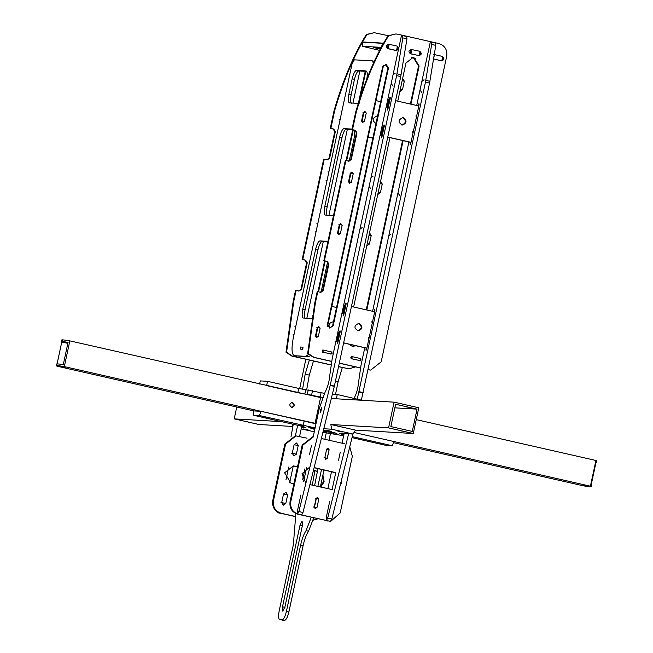 <?xml version="1.0" encoding="UTF-8"?>
<svg xmlns="http://www.w3.org/2000/svg" width="653" height="653" viewBox="0 0 653 653"><rect width="100%" height="100%" fill="white"/><g stroke="black" fill="none" stroke-linecap="round" stroke-linejoin="round"><path stroke-width="0.98" d="M62.59 340.45C60.386 339.544 62.802 339.682 69.838 340.874L64.32 366.602C57.293 365.411 54.876 365.272 57.072 366.178L56.207 365.688L56.574 363.974M56.999 364.276C55.685 363.631 57.782 363.754 63.284 364.643L68.059 342.352C62.557 341.454 60.468 341.331 61.774 341.984L56.999 364.276M61.717 339.96L61.349 341.674L61.774 341.984L67.847 343.364M67.928 342.964L65.202 342.262L67.977 342.743M65.104 367.394L60.06 366.276L65.104 367.394M316.019 423.65L315.015 423.593L320.525 397.865L315.015 423.593L64.32 366.602M322.321 397.971L69.838 340.874M294.707 405.489L292.079 407.554C288.993 405.611 289.091 403.856 292.389 402.297L294.707 405.489M301.515 427.437L305.408 427.666C306.812 427.609 303.89 426.744 296.633 425.054L253.144 415.169L253.854 410.917L57.072 366.178M291.842 407.529L294.225 405.456L292.144 402.297M305.351 427.307L305.93 427.601M292.218 424.05L292.65 426.915M253.854 410.917L261.11 411.341L259.388 415.528L253.144 415.169M323.79 428.735L331.7 429.201L330.826 424.515L355.542 430.131L353.004 434.041L339.723 433.331L343.886 434.678M388.568 427.886L394.077 402.158L418.793 407.774L413.276 433.502L388.568 427.886L330.826 424.515M261.11 411.341L316.044 423.511M259.388 415.528L315.105 427.911M352.285 436.645L392.502 445.795L386.258 445.428L352.032 437.649M343.658 435.747L322.909 432.286M314.273 431.78L301.196 428.907M353.004 434.041L331.7 429.201M331.561 431.404L326.516 430.294L331.561 431.404M343.739 435.355L341.666 434.8L343.788 435.135M308.379 430.058L303.335 428.939L308.379 430.058M303.874 426.172L298.829 425.054L303.874 426.172M314.697 429.796L313.979 429.56L314.73 429.641M267.632 417.936L262.588 416.818L267.632 417.936M382.952 444.146L377.907 443.036L382.952 444.146M342.213 432.025L337.168 430.915L342.213 432.025M323.472 430.017L336.866 433.388L323.186 431.176M314.811 429.274L308.779 427.568L315.04 428.213M392.502 445.795L393.628 441.469L354.024 432.466L590.41 486.207L595.928 460.479L596.793 460.969L596.426 462.683L596.001 462.373L591.226 484.673L591.651 484.983L591.283 486.697L590.41 486.207C592.614 487.114 590.198 486.975 583.162 485.783L393.335 442.628M390.853 426.564L412.263 431.429L417.047 409.137L395.628 404.264L390.853 426.564M404.77 406.607L408.076 407.203L404.77 406.607M399.628 430.621L402.925 431.217L399.628 430.621M355.542 430.131L413.276 433.502M394.861 407.839L417.047 409.137M332.369 394.216L337.266 394.502L336.344 398.787L331.308 398.493L394.077 402.158M595.911 462.797L596.426 462.683M582.378 484.991L587.431 486.11L582.378 484.991M416.247 419.626L595.928 460.479M236.753 407.023L234.207 418.875L258.923 424.499L292.577 426.458M247.854 421.765L244.557 421.169L247.854 421.765M281.655 421.65L234.207 418.875M259.625 384.021L260.294 380.903L267.542 381.328L298.715 388.413L324.37 393.343M337.266 394.502L361.942 400.281M313.979 395.742L308.934 394.632L313.979 395.742M322.525 397.44L320.166 396.926L321.088 392.641M267.542 381.328L266.62 385.613L297.792 392.698L320.166 396.926M389.343 99.264L389.539 98.342C390.094 96.807 390.323 96.824 390.216 98.383L387.931 109.018C387.376 110.553 387.147 110.537 387.253 108.978L387.482 107.949M387.931 109.018C387.376 110.553 387.147 110.537 387.253 108.978L387.906 109.124M390.192 98.497L389.539 98.342C390.094 96.807 390.323 96.824 390.216 98.383M345.217 305.073L345.413 304.151C345.976 302.617 346.196 302.633 346.09 304.192L343.813 314.828C343.258 316.362 343.029 316.346 343.135 314.787L343.356 313.758M343.813 314.828C343.258 316.362 343.029 316.346 343.135 314.787L343.788 314.934M346.066 304.306L345.413 304.151C345.976 302.617 346.196 302.633 346.09 304.192M383.384 127.049L383.58 126.127C384.135 124.592 384.364 124.609 384.258 126.168L381.981 136.804C381.417 138.338 381.197 138.322 381.303 136.763L381.523 135.734M381.981 136.804C381.417 138.338 381.197 138.322 381.303 136.763L381.956 136.91M384.233 126.282L383.58 126.127C384.135 124.592 384.364 124.609 384.258 126.168M339.258 332.859L339.462 331.936C340.017 330.402 340.246 330.418 340.14 331.977L337.854 342.613C337.299 344.147 337.07 344.131 337.177 342.572L337.397 341.543M337.854 342.613C337.299 344.147 337.07 344.131 337.177 342.572L337.83 342.719M340.115 332.091L339.462 331.936C340.017 330.402 340.246 330.418 340.14 331.977M301.694 514.85L297.572 513.919L301.694 514.85L302.976 512.483L334.32 386.372L400.738 76.564L406.958 38.821L406.68 36.519L402.558 35.58L401.473 35.515L393.024 74.932M320.419 410.19L321.725 407.66L320.558 412.802L320.419 410.19M336.026 340.768L332.181 358.75L329.749 375.622C329.161 381.972 327.651 387.368 325.227 391.808L319.301 408.329L313.195 436.824M358.064 238.027L337.87 332.197M369.125 186.407L359.925 229.285L362.121 227.546M393.114 86.18L391.188 83.519L370.961 177.836M300.853 495.007L297.393 511.128L297.572 513.919L298.854 511.544L330.279 385.115L396.624 75.634L402.836 37.882L402.558 35.58L406.713 36.519M306.559 467.768L303.661 481.294M418.173 105.819L418.369 104.896C418.924 103.362 419.153 103.378 419.046 104.937L416.761 115.573C416.206 117.107 415.977 117.091 416.083 115.532M419.022 105.051L418.369 104.896C418.924 103.362 419.153 103.378 419.046 104.937M374.047 311.628L374.242 310.706C374.806 309.171 375.026 309.187 374.92 310.746L372.643 321.382C372.088 322.917 371.859 322.9 371.965 321.341M374.895 310.861L374.242 310.706C374.806 309.171 375.026 309.187 374.92 310.746M412.41 132.681C412.965 131.147 413.194 131.163 413.088 132.722L410.81 143.358C410.247 144.893 410.027 144.876 410.133 143.317L410.353 142.289M410.81 143.358C410.247 144.893 410.027 144.876 410.133 143.317L410.786 143.464M368.292 338.491C368.847 336.956 369.067 336.972 368.961 338.532L366.684 349.167C366.129 350.702 365.9 350.685 366.007 349.126L366.227 348.098M366.684 349.167C366.129 350.702 365.9 350.685 366.007 349.126L366.659 349.273M330.467 521.396L331.806 519.037L352.93 434.033M361.395 399.987L429.568 83.119L435.788 45.375L435.543 43.074L430.303 42.07L421.862 81.462L424.042 79.739M354.057 398.363C356.481 393.922 357.991 388.527 358.579 382.176L361.011 365.305L364.864 347.339M386.927 244.418L372.594 311.301M388.755 235.839L390.951 234.101M399.881 195.639L397.955 192.962L386.894 244.581M399.791 184.391L408.892 141.954M421.944 92.734L420.01 90.057L416.712 105.484M421.846 81.478L420.01 90.073M357.281 399.016L425.454 82.188L431.666 44.437L431.388 42.135L435.51 43.074M329.675 501.561L326.222 517.682L326.402 520.474L327.684 518.098L348.645 433.788M330.491 521.404L326.369 520.465L330.524 521.404M335.773 472.543L332.108 489.628M344.131 433.519L342.058 443.207M283.263 505.177L285.083 503.463L285.81 503.504L287.647 494.933L286.047 492.321L283.524 493.995L287.647 494.933L285.81 503.504L281.688 502.573L283.524 493.995L281.688 502.573L283.288 505.185L285.81 503.504L280.961 502.524M295.654 454.145L296.38 454.186L298.217 445.615L296.617 443.003L294.103 444.677L298.217 445.615L296.38 454.186L292.258 453.255L294.103 444.677L292.258 453.255L293.858 455.867L296.38 454.186L291.662 453.215M309.367 360.048L305.171 374.185L302.584 389.229M297.654 425.291L295.401 435.804M288.699 467.05L285.973 479.784M278.398 512.499L277.958 512.768L277.631 512.099M291.05 436.506L293.254 424.287M299.686 388.625L305.816 359.24M306.69 389.792L309.285 375.124L305.171 374.185M313.481 360.987L309.285 375.124M282.104 513.707L277.99 512.776L282.08 513.707M297.515 466.862L293.262 465.924L289.638 482.804M301.759 426.278L299.572 436.482M369.067 235.023L371.231 235.513L369.386 244.091L367.231 243.602M380.103 183.575L382.258 184.064L380.421 192.635L378.258 192.145M402.158 80.662L404.321 81.152L402.485 89.73L400.322 89.241M370.651 235.464L371.231 235.496L369.386 244.108L368.774 244.214M382.266 184.048L380.666 181.436L380.079 181.395L381.679 184.007L382.266 184.048L380.413 192.651L377.94 194.341M399.865 91.396L402.477 89.747L400.003 91.436M326.345 432.482L324.884 439.306M312.289 485.155L314.877 470.813M342.311 367.541L338.115 381.679L335.52 394.404M330.54 433.053L328.998 440.244M334.638 110.765L334.058 110.732C343.021 79.96 353.795 54.55 366.39 34.495L366.97 34.527C354.375 54.583 343.6 80.001 334.638 110.765L330.859 128.404L333.74 129.057L335.34 131.669L329.643 158.255L327.12 159.928L324.239 159.275L302.747 259.519L305.628 260.172L307.228 262.784L301.531 289.369L299.009 291.042L296.127 290.389L293.744 301.506L286.577 352.253L285.998 352.22L293.164 301.474L293.744 301.506M334.058 110.732L330.279 128.372L330.859 128.404M285.998 352.22L291.826 356.065L330.998 364.97M286.577 352.253L292.405 356.097L331.014 364.872M374.789 49.228L362.333 46.265L363.117 41.98L382.666 43.122L381.727 46.175M415.488 58.509L411.529 57.611M338.564 366.586L349.037 368.831L355.51 366.88M388.168 35.686L374.234 32.683L366.97 34.527M317.987 222.738L315.881 232.599M342.058 110.488L339.944 120.348M329.022 171.282L326.908 181.142M295.931 325.643L293.817 335.503M327.586 326.247L383.564 65.161M306.845 318.248L323.308 241.455M328.908 215.343L347.372 129.204M352.971 103.092L359.86 70.965M365.827 71.316L360.007 98.472M353.265 129.939L346.661 160.711M325.153 261.053L318.558 291.826M366.766 245.757L369.386 244.108L366.913 245.789M371.231 235.496L369.533 232.868M377.801 194.308L380.413 192.651L378.242 192.26M403.742 81.103L404.321 81.135L402.623 78.507M404.321 81.135L402.477 89.747L400.297 89.347L401.905 89.698M326.541 159.895L329.055 158.222L334.76 131.637L333.161 129.025L330.279 128.372M324.239 159.275L323.659 159.242L302.168 259.486L302.747 259.519M298.429 291.009L300.951 289.336L306.649 262.751L305.049 260.139L302.168 259.486M296.127 290.389L295.548 290.356L293.164 301.474M338.548 366.684L349.037 368.831M374.234 32.683L366.39 34.495M312.24 318.566L312.869 315.595M317.995 291.703L324.59 260.922M346.106 160.589L352.702 129.808M358.358 103.411L365.247 71.283M369.5 233.015L370.667 235.39M402.591 78.654L403.758 81.029M351.763 103.411C350.424 102.782 350.228 99.876 351.183 94.693L354.481 79.331C355.746 74.173 357.158 71.357 358.734 70.899L366.725 71.365M366.668 79.674C367.631 74.483 367.435 71.569 366.088 70.94L356.432 70.377C354.857 70.834 353.436 73.65 352.171 78.809L348.882 94.171C347.927 99.354 348.114 102.26 349.461 102.888L359.126 103.452M373.296 63.39L372.659 60.909L354.342 59.831L352.008 64.043L341.919 111.132L340.948 111.075M364.423 121.515L366.26 112.945L363.958 112.422L362.121 120.993L361.15 120.936L364.423 121.515L362.121 120.993M351.396 182.309L353.232 173.739L350.922 173.216L349.086 181.787L348.122 181.73L351.396 182.309L349.086 181.787M340.36 233.766L342.196 225.187L339.895 224.665L338.058 233.243L337.087 233.186L340.36 233.766L338.058 233.243M318.297 336.67L320.141 328.1L317.831 327.569L315.995 336.148L315.024 336.091L318.297 336.67L315.995 336.148M308.494 354.481L305.784 356.375L294.16 355.681L308.094 356.897L310.093 355.836M305.637 318.566C304.298 317.938 304.11 315.032 305.065 309.849L317.929 249.821C319.195 244.663 320.615 241.847 322.182 241.39L327.896 241.724M327.7 215.661C326.361 215.033 326.165 212.127 327.12 206.944L341.992 137.571C343.258 132.412 344.678 129.604 346.253 129.139L351.959 129.474M327.92 171.87L328.883 171.927L340.082 119.711L339.111 119.654M316.885 223.326L317.856 223.383L327.047 180.506L326.076 180.448M294.821 326.231L295.793 326.288L316.011 231.954L315.048 231.897M296.682 356.236L294.381 355.705C291.695 354.448 291.311 348.637 293.221 338.278L293.956 334.858L292.985 334.809M321.096 292.242L327.61 261.869M327.977 241.341L319.88 240.867C318.305 241.324 316.885 244.132 315.628 249.299L302.755 309.326C301.8 314.509 301.996 317.415 303.335 318.044L312.999 318.607M352.049 129.09L343.943 128.617C342.368 129.074 340.948 131.89 339.691 137.048L324.819 206.421C323.864 211.605 324.051 214.511 325.398 215.139L333.495 215.612M349.208 161.128L354.187 137.897L354.522 130.225M362.986 112.365L363.958 112.422M349.959 173.159L350.922 173.216M338.923 224.608L339.895 224.665M316.868 327.512L317.831 327.569M303.033 347.176L300.617 347.029L300.176 349.086L302.592 349.233L303.033 347.176L302.755 349.265L300.315 349.118M300.176 349.086L300.78 347.07M356.293 112.03L355.714 111.998C364.676 81.225 375.451 55.815 388.045 35.76L388.625 35.793C376.03 55.848 365.256 81.258 356.293 112.03L352.506 129.669L355.395 130.322L356.995 132.934L351.29 159.52L348.775 161.193L345.894 160.54L324.402 260.784L327.284 261.437L328.883 264.049L323.186 290.634L320.664 292.307L317.782 291.654L315.399 302.772L308.232 353.518L307.653 353.485L314.819 302.739L315.399 302.772M355.714 111.998L351.926 129.629L352.506 129.669M308.232 353.518L314.06 357.362L331.651 361.354M339.315 363.101L360.48 367.908M368.145 369.655L370.692 370.096L381.189 361.827L446.725 56.134C447.427 49.783 444.873 45.604 439.045 43.596L397.84 34.225L395.889 33.948L388.625 35.793M410.941 104.17L419.12 66.043L414.002 57.684L412.941 57.529L405.937 63.047L397.767 101.174M389.947 137.644L353.64 306.992M366.823 309.987L403.121 140.64M348.588 344.09L352.138 346.229L356.236 345.829M382.682 66.753L327.447 324.427L329.683 328.084L333.21 325.741L388.453 68.059L386.209 64.402L382.682 66.753M349.404 183.273L351.004 182.293L349.494 183.297L348.531 181.73L350.375 173.151L351.885 172.147L352.857 173.649M316.313 337.634L317.913 336.646L316.403 337.658L315.44 336.091L317.285 327.512L318.795 326.508L319.766 328.01M338.376 234.729L339.976 233.741L338.466 234.745L337.503 233.178L339.34 224.608L340.85 223.604L341.821 225.105M362.439 122.478L364.039 121.499L362.529 122.503L361.566 120.936L363.403 112.357L364.921 111.353L365.892 112.855M358.089 237.88L359.934 229.268M371.051 189.084L369.125 186.423L370.969 177.82L373.157 176.098M336.034 340.784L337.911 332.034M397.955 192.978L400.256 182.228M391.188 83.519L393.033 74.907L395.22 73.185M331.61 352.008L332.246 353.216L331.193 354.048L322.794 352.147L322.027 350.898L323.382 350.098L331.618 351.975L331.177 354.032L322.941 352.155L323.382 350.098M360.44 358.562L361.068 359.77L360.023 360.603L351.624 358.701L350.857 357.452L352.212 356.652L360.448 358.53L360.007 360.587L359.281 360.546M442.334 56.46C444.685 58.492 444.383 59.921 441.42 60.745L433.184 58.876M419.683 51.309C422.034 53.342 421.724 54.77 418.769 55.595L410.525 53.726C408.182 51.693 408.484 50.265 411.447 49.44L411.112 49.391M397.032 46.159C399.383 48.191 399.073 49.62 396.118 50.444L387.874 48.575C385.694 46.583 386.005 45.155 388.796 44.29L388.608 44.265M307.653 353.485L313.481 357.322L331.626 361.452M348.196 161.16L350.71 159.487L356.407 132.902L354.816 130.29L351.926 129.629M345.894 160.54L345.306 160.507L323.823 260.743L324.402 260.784M320.084 292.275L322.606 290.601L328.304 264.016L326.704 261.404L323.823 260.743M317.782 291.654L317.203 291.622L314.819 302.739M339.299 363.19L360.456 368.006M368.121 369.745L370.692 370.096M388.045 35.76L395.889 33.948M360.048 360.399L360.358 358.946M331.218 353.844L331.528 352.391M412.361 57.497L413.422 57.652L418.54 66.01L410.386 104.047M402.566 140.517L366.26 309.857M355.803 345.731L352.914 346.359M385.164 64.304L387.874 68.026L332.63 325.7L329.863 328.116C328.165 324.982 329.12 322.925 332.728 321.937L333.414 322.043M318.297 326.5L319.195 327.879M351.396 172.139L352.285 173.527M364.423 111.345L365.321 112.732M340.36 223.587L341.258 224.975M441.82 60.696L443.354 59.039L442.636 56.868M419.169 55.546L420.703 53.889L419.985 51.718M418.189 55.562L419.153 55.619L420.075 51.334L410.827 49.391M396.518 50.395L398.052 48.738L397.334 46.575M395.53 50.412L387.294 48.542L388.217 44.257L388.796 44.29M293.858 483.897L291.018 483.244L284.618 472.796L293.36 465.907L297.539 466.748M322.917 474.984L324.149 481.792L320.754 487.081M313.416 470.478L317.578 471.442M322.729 475.89L323.431 481.743L320.394 486.754M313.44 470.364L317.595 471.303M295.221 516.564L280.406 513.193C274.587 511.185 272.023 507.006 272.725 500.655L284.863 444.048L285.59 444.089L273.452 500.696C272.75 507.046 275.313 511.226 281.133 513.234L295.246 516.45M307.057 438.179L295.36 435.78L284.863 444.048M296.087 435.82L285.59 444.089M327.855 488.697L331.504 471.662M313.122 520.221L318.003 518.817M309.587 454.259L311.424 445.689M327.292 458.292L325.782 459.296L324.827 457.729L326.663 449.15L327.977 448.121L329.128 449.713L327.292 458.292L325.618 459.247M338.417 460.814L340.254 452.243M318.566 498.99L317.603 497.464L316.085 498.468L314.248 507.046L315.211 508.614L316.721 507.61L315.048 508.565M327.61 448.154L328.426 449.566M317.031 497.472L317.856 498.835M332.728 489.693L309.897 484.616M314.101 467.703L335.724 472.756M341.592 479.645L341.478 482.804L339.968 486.199M314.134 467.589L334.352 472.307M305.882 483.261L301.939 473.809L309.946 466.911M329.659 521.216L298.454 514.246C292.634 512.238 290.071 508.058 290.773 501.708L302.91 445.101L313.407 436.833L312.681 436.792L302.184 445.06L290.046 501.667C289.344 508.018 291.907 512.197 297.727 514.205L329.7 521.216M321.366 438.506L344.653 443.795M330.859 521.216L340.197 512.948L352.334 456.333L349.763 446.774M320.345 486.991L324.002 469.956M326.427 458.618L327.235 458.284L329.071 449.713L326.606 449.15M324.035 457.68L326.508 458.243M321.529 469.393L317.872 486.428M315.938 507.561L313.464 506.997L316.966 507.618L315.856 507.936M302.641 479.669L304.967 468.797M295.858 513.576L293.368 544.724L279.174 610.93C278.219 616.114 278.407 619.02 279.753 619.648L282.169 619.787C283.745 619.33 285.157 616.514 286.422 611.355L300.617 545.141C302.021 538.864 303.833 534.032 306.061 530.66L308.526 531.216L313.726 517.845M282.006 620.162L284.635 620.35C286.21 619.893 287.63 617.077 288.895 611.918L303.09 545.704C304.494 539.427 306.306 534.595 308.526 531.216M311.252 517.282L306.061 530.66M316.966 507.618L318.803 499.047L316.33 498.484L314.493 507.063M316.33 498.484L315.301 498.427M317.987 468.585L314.591 485.677M299.988 525.314L302.11 521.102L302.404 525.461L284.92 606.931L282.733 611.135L282.504 606.784L299.988 525.314L302.453 525.877M324.761 457.72L327.235 458.284M351.485 356.611L351.045 358.668L360.007 360.587M351.771 358.709L352.212 356.652M330.451 353.991L331.177 354.032M322.941 352.155L322.215 352.114L322.655 350.057M363.109 41.988L362.195 46.273L381.474 47.383M363.199 42.2L382.34 43.318M374.463 49.187L379.507 50.33M440.84 60.713L433.568 58.901L434.49 54.607L433.519 54.55M419.153 55.619L409.945 53.693L410.868 49.408L411.447 49.44M380.128 49.155L373.247 47.408L380.56 48.33M383.393 43.237L382.666 43.122M388.217 44.257L389.18 44.314L388.266 48.6M389.18 44.314L397.424 46.183L396.502 50.469M411.831 49.457L410.917 53.75M441.803 60.77L442.726 56.485L434.49 54.607M333.373 322.247L332.385 321.937M336.54 307.481L331.838 306.412M377.54 116.234L376.854 116.12C372.226 118.128 371.932 120.568 375.989 123.466M377.491 116.43L376.512 116.12M380.658 101.672L375.965 100.603M372.863 138.028L368.17 136.967M372.839 138.142L368.145 137.073M357.893 330.81C362.089 328.826 362.301 326.386 358.546 323.488L358.326 323.447M359.223 323.529L358.66 323.447C353.877 325.7 353.738 328.165 358.244 330.851C362.733 329.063 363.06 326.622 359.223 323.529M344.033 313.799L342.531 313.571L344.368 305L345.87 305.22M351.453 306.494L374.7 311.775M343.209 313.611L345.045 305.033M342.531 313.571L344.009 313.905M338.05 341.69L336.573 341.356L338.417 332.785L339.911 333.006M336.573 341.356L337.25 341.397L339.095 332.818M366.904 348.139L343.658 342.849M338.074 341.584L337.25 341.397M366.88 348.245L343.633 342.964M372.863 320.354L368.741 339.56M402.019 125.001C406.207 123.009 406.427 120.568 402.672 117.679L402.444 117.638M403.35 117.72L402.787 117.638C397.995 119.891 397.857 122.356 402.362 125.033C406.86 123.246 407.186 120.805 403.35 117.72M388.16 107.99L386.658 107.761L388.494 99.183L389.996 99.411M395.571 100.676L418.826 105.966M387.335 107.802L389.172 99.223M386.658 107.761L388.135 108.096M382.176 135.881L380.699 135.546L382.536 126.968L384.037 127.196M380.699 135.546L381.376 135.587L383.213 127.008M411.031 142.321L387.776 137.04M382.201 135.767L381.376 135.587M411.006 142.436L387.751 137.146M416.981 114.536L412.867 133.751M304.306 421.161L302.886 425.421M313.644 427.968L313.432 428.956M324.965 431.576L325.21 430.409M333.487 433.192L333.667 432.343M311.603 394.983L312.518 390.69M307.334 394.175L308.257 389.89M304.829 394.028L305.743 389.743M297.792 392.698L298.715 388.413M406.958 38.821L402.836 37.882M401.089 74.752L396.967 73.813M400.738 76.564L396.624 75.634M334.393 386.045L330.279 385.115M334.32 386.372L330.198 385.441M302.976 512.483L298.854 511.544M431.666 44.437L435.788 45.375M425.797 80.368L429.911 81.307M425.454 82.188L429.568 83.119M359.109 391.669L363.223 392.6M359.028 391.996L363.15 392.926M327.684 518.098L331.806 519.037M367.215 243.691L368.806 244.059M378.242 192.235L379.842 192.602M335.462 381.074L338.115 381.679M367.206 243.708L368.798 244.075M291.826 356.065L292.405 356.097M333.161 129.025L333.74 129.057M334.76 131.637L335.34 131.669M329.055 158.222L329.643 158.255M305.049 260.139L305.628 260.172M306.649 262.751L307.228 262.784M300.951 289.336L301.531 289.369M346.865 368.578L347.445 368.61M356.432 70.377L358.734 70.899M354.481 79.331L352.171 78.809M372.594 60.9L374.904 61.423M341.992 137.571L339.691 137.048M346.253 129.139L343.943 128.617M305.784 356.375L308.094 356.897M351.183 94.693L348.882 94.171M327.12 206.944L324.819 206.421M322.182 241.39L319.88 240.867M317.929 249.821L315.628 249.299M305.065 309.849L302.755 309.326M314.06 357.362L313.481 357.322M350.71 159.487L351.29 159.52M356.407 132.902L356.995 132.934M354.816 130.29L355.395 130.322M322.606 290.601L323.186 290.634M328.304 264.016L328.883 264.049M326.704 261.404L327.284 261.437M419.12 66.043L418.54 66.01M333.21 325.741L332.63 325.7M388.453 68.059L387.874 68.026M369.1 369.876L368.521 369.835M317.031 471.295L317.758 471.344M293.964 466.054L294.691 466.095M272.725 500.655L273.452 500.696M280.406 513.193L281.133 513.234M329.128 449.713L328.41 449.672M290.773 501.708L290.046 501.667M302.91 445.101L302.184 445.06M328.108 520.988L327.382 520.947M298.454 514.246L297.727 514.205M303.09 545.704L300.617 545.141M284.969 607.339L282.504 606.784M288.895 611.918L286.422 611.355M284.635 620.35L282.169 619.787M292.079 407.554L291.597 407.529M374.961 61.431L372.659 60.909M357.558 330.81L358.236 330.851M401.677 124.992L402.354 125.033"/></g></svg>
